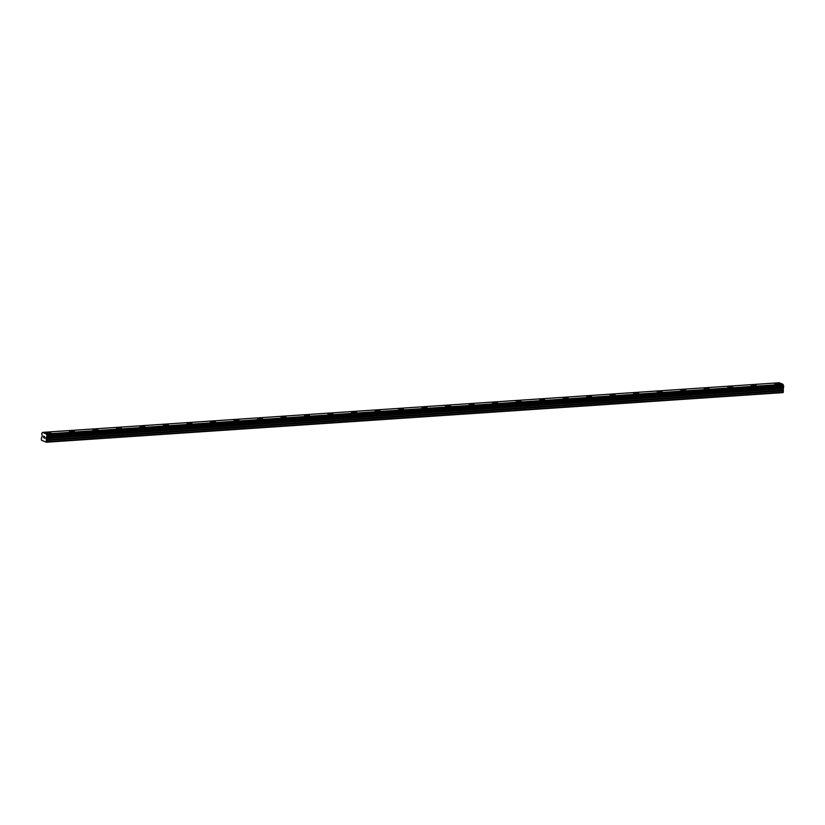 <?xml version="1.0" encoding="UTF-8"?>
<svg xmlns="http://www.w3.org/2000/svg" width="825" height="825" viewBox="0 0 825 825"><rect width="100%" height="100%" fill="white"/><g stroke="black" fill="none" stroke-linecap="round" stroke-linejoin="round"><path stroke-width="1.24" d="M774.696 383.656A2.527 0.536 -176.3 0 1 775.913 383.274A2.527 0.536 -176.3 0 1 778.46 383.429A2.527 0.536 -176.3 0 1 779.728 383.976A2.527 0.536 -176.3 0 1 778.511 384.357A2.527 0.536 -176.3 0 1 775.964 384.202A2.527 0.536 -176.3 0 1 774.696 383.656A2.527 0.536 -176.3 0 1 775.913 383.274A2.527 0.536 -176.3 0 1 778.47 383.429A2.527 0.536 -176.3 0 1 779.728 383.976M751.183 385.234A2.527 0.536 -176.3 0 1 752.4 384.863A2.527 0.536 -176.3 0 1 754.947 385.017A2.527 0.536 -176.3 0 1 756.216 385.564A2.527 0.536 -176.3 0 1 754.999 385.945A2.527 0.536 -176.3 0 1 752.452 385.791A2.527 0.536 -176.3 0 1 751.183 385.234A2.527 0.536 -176.3 0 1 752.4 384.863A2.527 0.536 -176.3 0 1 754.958 385.007A2.527 0.536 -176.3 0 1 756.216 385.564M727.671 386.822A2.527 0.536 -176.3 0 1 728.887 386.451A2.527 0.536 -176.3 0 1 731.435 386.595A2.527 0.536 -176.3 0 1 732.713 387.152A2.527 0.536 -176.3 0 1 731.497 387.523A2.527 0.536 -176.3 0 1 728.939 387.368A2.527 0.536 -176.3 0 1 727.671 386.822A2.527 0.536 -176.3 0 1 728.887 386.44A2.527 0.536 -176.3 0 1 731.445 386.595A2.527 0.536 -176.3 0 1 732.713 387.142M704.168 388.41A2.527 0.536 -176.3 0 1 705.375 388.028A2.527 0.536 -176.3 0 1 707.933 388.183A2.527 0.536 -176.3 0 1 709.201 388.73A2.527 0.536 -176.3 0 1 707.984 389.111A2.527 0.536 -176.3 0 1 705.427 388.957A2.527 0.536 -176.3 0 1 704.168 388.4A2.527 0.536 -176.3 0 1 705.385 388.028A2.527 0.536 -176.3 0 1 707.933 388.173A2.527 0.536 -176.3 0 1 709.201 388.73M680.656 389.988A2.527 0.536 -176.3 0 1 681.873 389.617A2.527 0.536 -176.3 0 1 684.42 389.761A2.527 0.536 -176.3 0 1 685.688 390.318A2.527 0.536 -176.3 0 1 684.472 390.689A2.527 0.536 -176.3 0 1 681.914 390.545A2.527 0.536 -176.3 0 1 680.656 389.988A2.527 0.536 -176.3 0 1 681.873 389.606A2.527 0.536 -176.3 0 1 684.42 389.761A2.527 0.536 -176.3 0 1 685.688 390.318M657.143 391.576A2.527 0.536 -176.3 0 1 658.36 391.194A2.527 0.536 -176.3 0 1 660.908 391.349A2.527 0.536 -176.3 0 1 662.176 391.896A2.527 0.536 -176.3 0 1 660.959 392.277A2.527 0.536 -176.3 0 1 658.402 392.123A2.527 0.536 -176.3 0 1 657.143 391.576A2.527 0.536 -176.3 0 1 658.36 391.194A2.527 0.536 -176.3 0 1 660.908 391.339A2.527 0.536 -176.3 0 1 662.176 391.896M633.631 393.154A2.527 0.536 -176.3 0 1 634.848 392.782A2.527 0.536 -176.3 0 1 637.395 392.927A2.527 0.536 -176.3 0 1 638.663 393.484A2.527 0.536 -176.3 0 1 637.447 393.855A2.527 0.536 -176.3 0 1 634.899 393.711A2.527 0.536 -176.3 0 1 633.631 393.154A2.527 0.536 -176.3 0 1 634.848 392.772A2.527 0.536 -176.3 0 1 637.405 392.927A2.527 0.536 -176.3 0 1 638.663 393.484M610.118 394.742A2.527 0.536 -176.3 0 1 611.335 394.36A2.527 0.536 -176.3 0 1 613.882 394.515A2.527 0.536 -176.3 0 1 615.151 395.062A2.527 0.536 -176.3 0 1 613.934 395.443A2.527 0.536 -176.3 0 1 611.387 395.288A2.527 0.536 -176.3 0 1 610.118 394.742A2.527 0.536 -176.3 0 1 611.335 394.36A2.527 0.536 -176.3 0 1 613.893 394.515A2.527 0.536 -176.3 0 1 615.151 395.062M586.606 396.32A2.527 0.536 -176.3 0 1 587.823 395.948A2.527 0.536 -176.3 0 1 590.37 396.103A2.527 0.536 -176.3 0 1 591.638 396.65A2.527 0.536 -176.3 0 1 590.422 397.021A2.527 0.536 -176.3 0 1 587.874 396.877A2.527 0.536 -176.3 0 1 586.606 396.32A2.527 0.536 -176.3 0 1 587.823 395.938A2.527 0.536 -176.3 0 1 590.38 396.093A2.527 0.536 -176.3 0 1 591.638 396.65M563.093 397.908A2.527 0.536 -176.3 0 1 564.31 397.526A2.527 0.536 -176.3 0 1 566.868 397.681A2.527 0.536 -176.3 0 1 568.136 398.238A2.527 0.536 -176.3 0 1 566.919 398.609A2.527 0.536 -176.3 0 1 564.362 398.454A2.527 0.536 -176.3 0 1 563.093 397.908A2.527 0.536 -176.3 0 1 564.31 397.526A2.527 0.536 -176.3 0 1 566.868 397.681A2.527 0.536 -176.3 0 1 568.136 398.228M539.591 399.496A2.527 0.536 -176.3 0 1 540.808 399.114A2.527 0.536 -176.3 0 1 543.355 399.269A2.527 0.536 -176.3 0 1 544.624 399.816A2.527 0.536 -176.3 0 1 543.407 400.197A2.527 0.536 -176.3 0 1 540.849 400.043A2.527 0.536 -176.3 0 1 539.591 399.486A2.527 0.536 -176.3 0 1 540.808 399.114A2.527 0.536 -176.3 0 1 543.355 399.259A2.527 0.536 -176.3 0 1 544.624 399.816M516.079 401.074A2.527 0.536 -176.3 0 1 517.296 400.702A2.527 0.536 -176.3 0 1 519.843 400.847A2.527 0.536 -176.3 0 1 521.111 401.404A2.527 0.536 -176.3 0 1 519.894 401.775A2.527 0.536 -176.3 0 1 517.337 401.62A2.527 0.536 -176.3 0 1 516.079 401.074A2.527 0.536 -176.3 0 1 517.296 400.692A2.527 0.536 -176.3 0 1 519.843 400.847A2.527 0.536 -176.3 0 1 521.111 401.393M492.566 402.662A2.527 0.536 -176.3 0 1 493.783 402.28A2.527 0.536 -176.3 0 1 496.33 402.435A2.527 0.536 -176.3 0 1 497.599 402.982A2.527 0.536 -176.3 0 1 496.382 403.363A2.527 0.536 -176.3 0 1 493.835 403.208A2.527 0.536 -176.3 0 1 492.566 402.652A2.527 0.536 -176.3 0 1 493.783 402.28A2.527 0.536 -176.3 0 1 496.33 402.425A2.527 0.536 -176.3 0 1 497.599 402.982M469.054 404.24A2.527 0.536 -176.3 0 1 470.271 403.868A2.527 0.536 -176.3 0 1 472.818 404.013A2.527 0.536 -176.3 0 1 474.086 404.57A2.527 0.536 -176.3 0 1 472.869 404.941A2.527 0.536 -176.3 0 1 470.322 404.797A2.527 0.536 -176.3 0 1 469.054 404.24A2.527 0.536 -176.3 0 1 470.271 403.858A2.527 0.536 -176.3 0 1 472.828 404.013A2.527 0.536 -176.3 0 1 474.086 404.57M445.541 405.828A2.527 0.536 -176.3 0 1 446.758 405.446A2.527 0.536 -176.3 0 1 449.305 405.601A2.527 0.536 -176.3 0 1 450.574 406.147A2.527 0.536 -176.3 0 1 449.357 406.529A2.527 0.536 -176.3 0 1 446.81 406.374A2.527 0.536 -176.3 0 1 445.541 405.828A2.527 0.536 -176.3 0 1 446.758 405.446A2.527 0.536 -176.3 0 1 449.316 405.601A2.527 0.536 -176.3 0 1 450.574 406.147M422.029 407.406A2.527 0.536 -176.3 0 1 423.246 407.034A2.527 0.536 -176.3 0 1 425.793 407.179A2.527 0.536 -176.3 0 1 427.061 407.736A2.527 0.536 -176.3 0 1 425.855 408.107A2.527 0.536 -176.3 0 1 423.297 407.963A2.527 0.536 -176.3 0 1 422.029 407.406A2.527 0.536 -176.3 0 1 423.246 407.024A2.527 0.536 -176.3 0 1 425.803 407.179A2.527 0.536 -176.3 0 1 427.061 407.736M398.516 408.994A2.527 0.536 -176.3 0 1 399.733 408.612A2.527 0.536 -176.3 0 1 402.291 408.767A2.527 0.536 -176.3 0 1 403.559 409.313A2.527 0.536 -176.3 0 1 402.342 409.695A2.527 0.536 -176.3 0 1 399.785 409.54A2.527 0.536 -176.3 0 1 398.516 408.994A2.527 0.536 -176.3 0 1 399.733 408.612A2.527 0.536 -176.3 0 1 402.291 408.767A2.527 0.536 -176.3 0 1 403.559 409.313M375.014 410.572A2.527 0.536 -176.3 0 1 376.231 410.2A2.527 0.536 -176.3 0 1 378.778 410.355A2.527 0.536 -176.3 0 1 380.047 410.902A2.527 0.536 -176.3 0 1 378.83 411.273A2.527 0.536 -176.3 0 1 376.272 411.128A2.527 0.536 -176.3 0 1 375.014 410.572A2.527 0.536 -176.3 0 1 376.231 410.2A2.527 0.536 -176.3 0 1 378.778 410.345A2.527 0.536 -176.3 0 1 380.047 410.902M351.502 412.16A2.527 0.536 -176.3 0 1 352.718 411.788A2.527 0.536 -176.3 0 1 355.266 411.933A2.527 0.536 -176.3 0 1 356.534 412.49A2.527 0.536 -176.3 0 1 355.317 412.861A2.527 0.536 -176.3 0 1 352.76 412.706A2.527 0.536 -176.3 0 1 351.502 412.16A2.527 0.536 -176.3 0 1 352.718 411.778A2.527 0.536 -176.3 0 1 355.266 411.933A2.527 0.536 -176.3 0 1 356.534 412.479M327.989 413.748A2.527 0.536 -176.3 0 1 329.206 413.366A2.527 0.536 -176.3 0 1 331.753 413.521A2.527 0.536 -176.3 0 1 333.022 414.067A2.527 0.536 -176.3 0 1 331.805 414.449A2.527 0.536 -176.3 0 1 329.257 414.294A2.527 0.536 -176.3 0 1 327.989 413.738A2.527 0.536 -176.3 0 1 329.206 413.366A2.527 0.536 -176.3 0 1 331.753 413.511A2.527 0.536 -176.3 0 1 333.022 414.067M304.477 415.326A2.527 0.536 -176.3 0 1 305.693 414.954A2.527 0.536 -176.3 0 1 308.241 415.099A2.527 0.536 -176.3 0 1 309.509 415.656A2.527 0.536 -176.3 0 1 308.292 416.027A2.527 0.536 -176.3 0 1 305.745 415.872A2.527 0.536 -176.3 0 1 304.477 415.326A2.527 0.536 -176.3 0 1 305.693 414.944A2.527 0.536 -176.3 0 1 308.251 415.099A2.527 0.536 -176.3 0 1 309.509 415.645M280.964 416.914A2.527 0.536 -176.3 0 1 282.181 416.532A2.527 0.536 -176.3 0 1 284.728 416.687A2.527 0.536 -176.3 0 1 285.997 417.233A2.527 0.536 -176.3 0 1 284.78 417.615A2.527 0.536 -176.3 0 1 282.233 417.46A2.527 0.536 -176.3 0 1 280.964 416.903A2.527 0.536 -176.3 0 1 282.181 416.532A2.527 0.536 -176.3 0 1 284.738 416.677A2.527 0.536 -176.3 0 1 285.997 417.233M257.452 418.492A2.527 0.536 -176.3 0 1 258.668 418.12A2.527 0.536 -176.3 0 1 261.216 418.265A2.527 0.536 -176.3 0 1 262.494 418.822A2.527 0.536 -176.3 0 1 261.278 419.193A2.527 0.536 -176.3 0 1 258.72 419.048A2.527 0.536 -176.3 0 1 257.452 418.492A2.527 0.536 -176.3 0 1 258.668 418.11A2.527 0.536 -176.3 0 1 261.226 418.265A2.527 0.536 -176.3 0 1 262.494 418.822M233.949 420.08A2.527 0.536 -176.3 0 1 235.156 419.698A2.527 0.536 -176.3 0 1 237.713 419.853A2.527 0.536 -176.3 0 1 238.982 420.399A2.527 0.536 -176.3 0 1 237.765 420.781A2.527 0.536 -176.3 0 1 235.208 420.626A2.527 0.536 -176.3 0 1 233.949 420.08A2.527 0.536 -176.3 0 1 235.156 419.698A2.527 0.536 -176.3 0 1 237.713 419.853A2.527 0.536 -176.3 0 1 238.982 420.399M210.437 421.657A2.527 0.536 -176.3 0 1 211.654 421.286A2.527 0.536 -176.3 0 1 214.201 421.431A2.527 0.536 -176.3 0 1 215.469 421.988A2.527 0.536 -176.3 0 1 214.252 422.359A2.527 0.536 -176.3 0 1 211.695 422.214A2.527 0.536 -176.3 0 1 210.437 421.657A2.527 0.536 -176.3 0 1 211.654 421.276A2.527 0.536 -176.3 0 1 214.201 421.431A2.527 0.536 -176.3 0 1 215.469 421.988M186.924 423.246A2.527 0.536 -176.3 0 1 188.141 422.864A2.527 0.536 -176.3 0 1 190.688 423.019A2.527 0.536 -176.3 0 1 191.957 423.565A2.527 0.536 -176.3 0 1 190.74 423.947A2.527 0.536 -176.3 0 1 188.182 423.792A2.527 0.536 -176.3 0 1 186.924 423.246A2.527 0.536 -176.3 0 1 188.141 422.864A2.527 0.536 -176.3 0 1 190.688 423.019A2.527 0.536 -176.3 0 1 191.957 423.565M163.412 424.823A2.527 0.536 -176.3 0 1 164.629 424.452A2.527 0.536 -176.3 0 1 167.176 424.607A2.527 0.536 -176.3 0 1 168.444 425.153A2.527 0.536 -176.3 0 1 167.227 425.535A2.527 0.536 -176.3 0 1 164.68 425.38A2.527 0.536 -176.3 0 1 163.412 424.823A2.527 0.536 -176.3 0 1 164.629 424.452A2.527 0.536 -176.3 0 1 167.186 424.597A2.527 0.536 -176.3 0 1 168.444 425.153M139.899 426.412A2.527 0.536 -176.3 0 1 141.116 426.04A2.527 0.536 -176.3 0 1 143.663 426.185A2.527 0.536 -176.3 0 1 144.932 426.742A2.527 0.536 -176.3 0 1 143.715 427.113A2.527 0.536 -176.3 0 1 141.168 426.958A2.527 0.536 -176.3 0 1 139.899 426.412A2.527 0.536 -176.3 0 1 141.116 426.03A2.527 0.536 -176.3 0 1 143.674 426.185A2.527 0.536 -176.3 0 1 144.932 426.731M116.387 428A2.527 0.536 -176.3 0 1 117.604 427.618A2.527 0.536 -176.3 0 1 120.151 427.773A2.527 0.536 -176.3 0 1 121.419 428.319A2.527 0.536 -176.3 0 1 120.203 428.701A2.527 0.536 -176.3 0 1 117.655 428.546A2.527 0.536 -176.3 0 1 116.387 427.989A2.527 0.536 -176.3 0 1 117.604 427.618A2.527 0.536 -176.3 0 1 120.161 427.762A2.527 0.536 -176.3 0 1 121.419 428.319M92.874 429.577A2.527 0.536 -176.3 0 1 94.091 429.196A2.527 0.536 -176.3 0 1 96.649 429.351A2.527 0.536 -176.3 0 1 97.917 429.897A2.527 0.536 -176.3 0 1 96.7 430.279A2.527 0.536 -176.3 0 1 94.143 430.134A2.527 0.536 -176.3 0 1 92.874 429.577A2.527 0.536 -176.3 0 1 94.091 429.206A2.527 0.536 -176.3 0 1 96.638 429.351A2.527 0.536 -176.3 0 1 97.917 429.907M69.372 431.166A2.527 0.536 -176.3 0 1 70.579 430.784A2.527 0.536 -176.3 0 1 73.136 430.939A2.527 0.536 -176.3 0 1 74.405 431.485A2.527 0.536 -176.3 0 1 73.188 431.867A2.527 0.536 -176.3 0 1 70.63 431.712A2.527 0.536 -176.3 0 1 69.372 431.155A2.527 0.536 -176.3 0 1 70.589 430.784A2.527 0.536 -176.3 0 1 73.136 430.928A2.527 0.536 -176.3 0 1 74.405 431.485M45.86 432.743A2.527 0.536 -176.3 0 1 47.077 432.372A2.527 0.536 -176.3 0 1 49.624 432.517A2.527 0.536 -176.3 0 1 50.892 433.073A2.527 0.536 -176.3 0 1 49.675 433.445A2.527 0.536 -176.3 0 1 47.118 433.3A2.527 0.536 -176.3 0 1 45.86 432.743A2.527 0.536 -176.3 0 1 47.077 432.362A2.527 0.536 -176.3 0 1 49.624 432.517A2.527 0.536 -176.3 0 1 50.892 433.073M43.673 436.281L43.632 436.91L43.673 436.281M43.622 437.013L43.581 437.642L43.622 437.013M43.581 437.642L43.622 436.147L44.096 436.456M43.622 436.147L44.003 437.931M44.602 436.559L44.859 438.281L44.467 436.91M44.519 436.703L44.859 438.281M41.755 433.434L42.57 432.382L46.406 434.043L47.077 435.878L46.179 437.704L46.375 442.231L41.498 440.21L41.332 438.219L42.25 436.074L41.735 433.434M46.943 436.559L783.616 386.946L783.018 384.337L779.212 382.769L42.56 432.382M46.375 442.231L783.049 392.618L783.441 386.956M46.685 441.818L783.368 392.195M46.386 437.26L783.059 387.647M46.447 437.157L783.121 387.533M46.334 433.95L783.018 384.337M42.57 432.382L779.254 382.769M46.777 440.488L783.451 390.864M46.674 439.797L783.358 390.173M46.2 438.529L782.873 388.905M46.148 438.188L782.822 388.565M46.179 437.704L782.853 388.08M46.272 437.415L782.946 387.802M46.953 436.559L783.595 386.946M47.035 436.384L783.719 386.76M47.077 435.878L783.75 386.255M46.984 435.61L783.657 385.987M46.613 434.662L783.286 385.048M46.582 434.517L783.265 384.904M46.406 434.043L783.08 384.429"/></g></svg>
